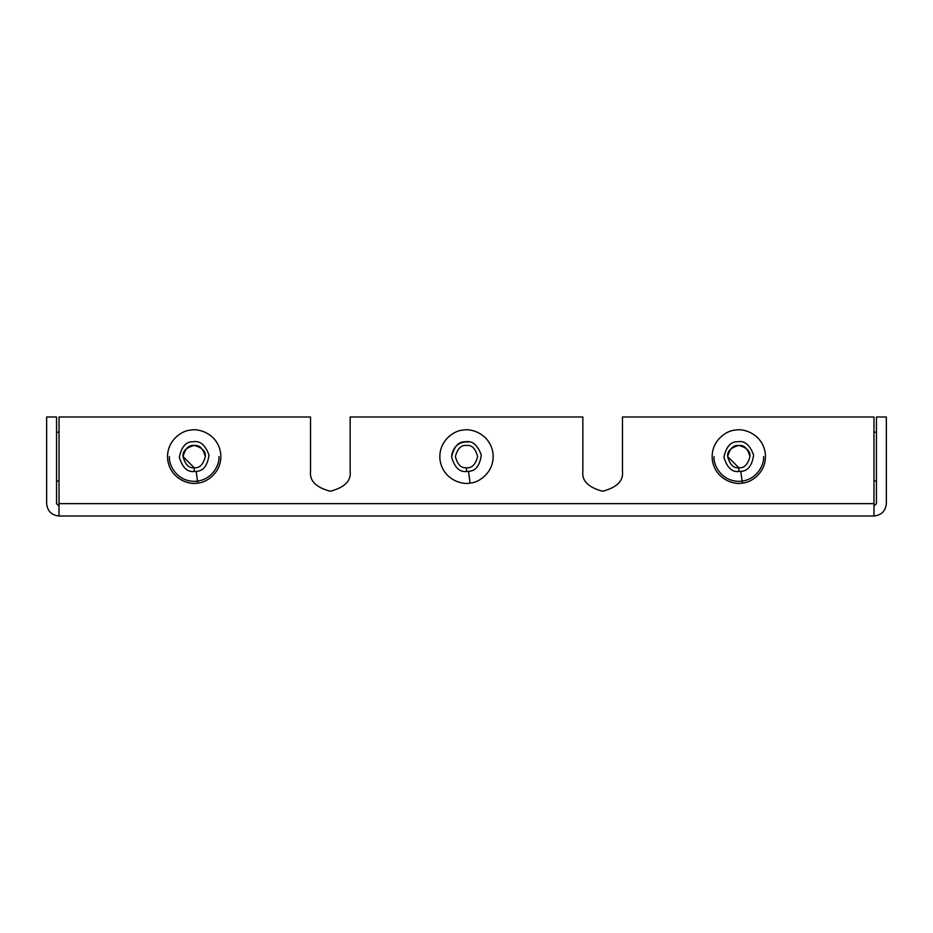 <?xml version="1.0" encoding="UTF-8"?>
<svg xmlns="http://www.w3.org/2000/svg" width="933" height="933" viewBox="0 0 933 933"><rect width="100%" height="100%" fill="white"/><g stroke="black" fill="none" stroke-linecap="round" stroke-linejoin="round"><path stroke-width="1.4" d="M469.322 441.974C459.642 441.309 453.765 445.717 451.677 455.187M876.449 456.599L876.449 481.358L876.449 456.599M876.355 481.335L873.976 480.67M876.449 416.993L886.35 416.993L876.449 416.993L876.449 503.633L873.976 506.106L876.449 503.633L876.449 416.993M727.67 456.599C727.04 451.327 730.749 447.618 738.808 445.461C746.866 447.618 750.587 451.327 749.945 456.599C750.587 451.327 746.866 447.618 738.808 445.461C730.749 447.618 727.04 451.327 727.67 456.599L738.808 467.736C744.079 468.366 747.788 464.657 749.945 456.599C747.788 448.54 744.079 444.819 738.808 445.461C733.536 444.819 729.828 448.54 727.67 456.599C729.828 464.657 733.536 468.366 738.808 467.736C733.536 468.366 729.828 464.657 727.67 456.599C729.828 448.54 733.536 444.819 738.808 445.461C744.079 444.819 747.788 448.54 749.945 456.599C747.788 464.657 744.079 468.366 738.808 467.736L738.808 471.492L740.802 471.352C747.765 471.2 752.033 465.777 753.619 455.106C749.934 444.959 744.662 440.504 737.816 441.741C730.854 441.437 726.224 446.557 723.926 457.1C726.924 467.468 731.892 472.261 738.808 471.492L738.808 467.736M763.567 456.599C764.559 463.841 757.13 481.02 738.808 481.358C720.486 481.02 713.057 463.841 714.048 456.599M183.055 456.599C182.413 451.327 186.133 447.618 194.192 445.461C202.251 447.618 205.96 451.327 205.33 456.599C205.96 451.327 202.251 447.618 194.192 445.461C186.133 447.618 182.413 451.327 183.055 456.599L194.192 467.736C199.464 468.366 203.172 464.657 205.33 456.599C203.172 448.54 199.464 444.819 194.192 445.461C188.921 444.819 185.212 448.54 183.055 456.599C185.212 464.657 188.921 468.366 194.192 467.736C188.921 468.366 185.212 464.657 183.055 456.599C185.212 448.54 188.921 444.819 194.192 445.461C199.464 444.819 203.172 448.54 205.33 456.599C203.172 464.657 199.464 468.366 194.192 467.736L194.192 471.492L196.187 471.352C203.137 471.2 207.418 465.777 209.004 455.106C205.318 444.959 200.047 440.504 193.189 441.741C186.238 441.437 181.608 446.557 179.311 457.1C182.308 467.468 187.276 472.261 194.192 471.492L194.192 467.736M466.5 445.461C471.771 444.819 475.48 448.54 477.638 456.599C475.48 464.657 471.771 468.366 466.5 467.736C471.771 468.366 475.48 464.657 477.638 456.599C475.48 448.54 471.771 444.819 466.5 445.461C461.229 444.819 457.52 448.54 455.362 456.599C457.52 464.657 461.229 468.366 466.5 467.736C461.229 468.366 457.52 464.657 455.362 456.599C457.52 448.54 461.229 444.819 466.5 445.461C471.771 444.819 475.48 448.54 477.638 456.599C475.48 464.657 471.771 468.366 466.5 467.736L466.5 471.492L468.494 471.352C475.457 471.2 479.725 465.777 481.311 455.106C477.626 444.959 472.355 440.504 465.497 441.741C458.546 441.437 453.916 446.557 451.619 457.1C454.616 467.468 459.584 472.261 466.5 471.492L466.5 467.736M196.187 471.352L194.192 471.492C187.276 472.261 182.308 467.468 179.311 457.1C181.608 446.557 186.238 441.437 193.189 441.741C200.047 440.504 205.318 444.959 209.004 455.106C207.418 465.777 203.137 471.2 196.187 471.352L197.761 483.049C205.645 483.061 222.917 472.658 220.643 453.03C217.634 433.507 198.216 428.037 190.624 430.148C182.74 430.125 165.468 440.539 167.742 460.167C170.751 479.69 190.169 485.148 197.761 483.049L196.187 471.352M740.802 471.352L738.808 471.492C731.892 472.261 726.924 467.468 723.926 457.1C726.224 446.557 730.854 441.437 737.816 441.741C744.662 440.504 749.934 444.959 753.619 455.106C752.033 465.777 747.765 471.2 740.802 471.352L742.376 483.049C750.26 483.061 767.532 472.658 765.258 453.03C762.249 433.507 742.831 428.037 735.239 430.148C727.355 430.125 710.083 440.539 712.357 460.167C715.366 479.69 734.784 485.148 742.376 483.049L740.802 471.352M468.494 471.352L466.5 471.492C459.584 472.261 454.616 467.468 451.619 457.1C453.916 446.557 458.546 441.437 465.497 441.741C472.355 440.504 477.626 444.959 481.311 455.106C479.725 465.777 475.457 471.2 468.494 471.352L470.069 483.049C477.953 483.061 495.225 472.658 492.951 453.03C489.942 433.507 470.524 428.037 462.931 430.148C455.047 430.125 437.775 440.539 440.049 460.167C443.058 479.69 462.476 485.148 470.069 483.049L468.494 471.352M310.537 416.993L310.537 471.457L310.537 416.993L59.024 416.993L310.537 416.993M59.024 480.67L56.551 481.358L59.024 480.67M56.551 431.839L56.551 481.358L56.551 431.839L59.024 432.527L56.551 431.839M56.551 503.633L59.024 506.106L56.551 503.633L56.551 416.993L56.551 503.633M46.65 416.993L56.551 416.993L46.65 416.993L46.65 503.633L46.65 416.993M46.65 503.633C47.431 511.097 51.56 515.226 59.024 516.007L59.024 416.993L59.024 516.007L873.976 516.007L873.976 503.633L59.024 503.633L873.976 503.633L873.976 416.993L622.463 416.993L873.976 416.993L873.976 516.007C881.44 515.226 885.569 511.097 886.35 503.633L886.35 416.993L886.35 503.633C885.569 511.097 881.44 515.226 873.976 516.007L59.024 516.007C51.56 515.226 47.431 511.097 46.65 503.633M622.463 471.457L622.463 416.993L622.463 471.457C623.582 480.81 616.981 487.411 602.66 491.259C588.326 487.411 581.726 480.81 582.845 471.457C581.726 480.81 588.326 487.411 602.66 491.259C616.981 487.411 623.582 480.81 622.463 471.457M582.845 416.993L582.845 471.457L582.845 416.993L350.155 416.993L582.845 416.993M350.155 471.457L350.155 416.993L350.155 471.457C351.274 480.81 344.674 487.411 330.34 491.259C316.019 487.411 309.418 480.81 310.537 471.457C309.418 480.81 316.019 487.411 330.34 491.259C344.674 487.411 351.274 480.81 350.155 471.457M197.761 483.049C190.169 485.148 170.751 479.69 167.742 460.167C165.468 440.539 182.74 430.125 190.624 430.148C198.216 428.037 217.634 433.507 220.643 453.03C222.917 472.658 205.645 483.061 197.761 483.049M742.376 483.049C734.784 485.148 715.366 479.69 712.357 460.167C710.083 440.539 727.355 430.125 735.239 430.148C742.831 428.037 762.249 433.507 765.258 453.03C767.532 472.658 750.26 483.061 742.376 483.049M470.069 483.049C462.476 485.148 443.058 479.69 440.049 460.167C437.775 440.539 455.047 430.125 462.931 430.148C470.524 428.037 489.942 433.507 492.951 453.03C495.225 472.658 477.953 483.061 470.069 483.049M169.433 456.599C168.441 463.841 175.871 481.02 194.192 481.358C212.514 481.02 219.943 463.841 218.952 456.599M876.449 431.839L873.976 432.527L876.449 431.839"/></g></svg>
